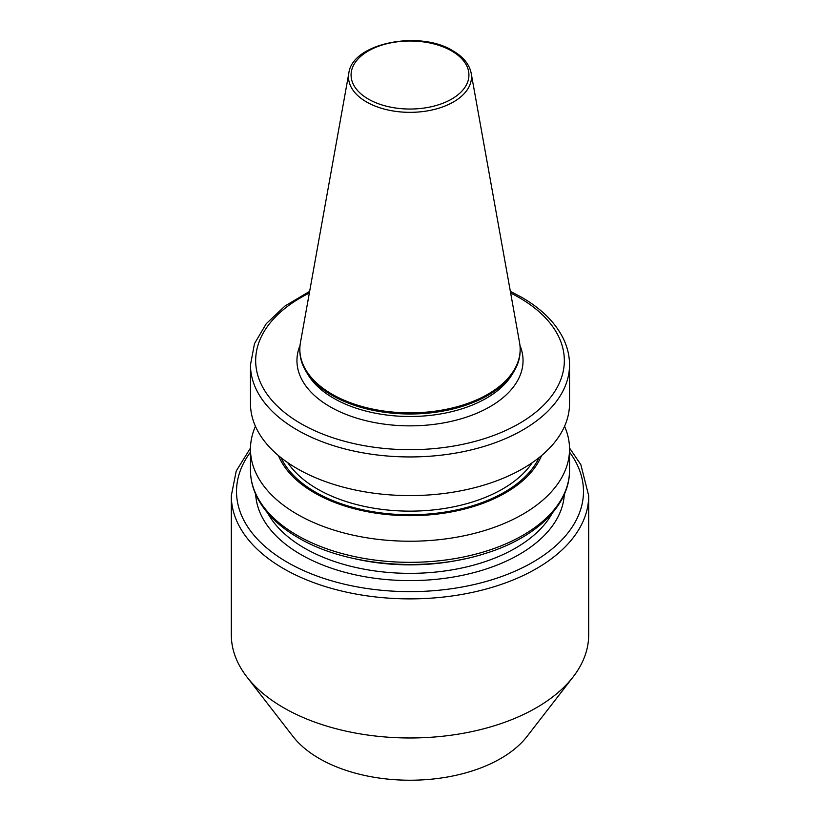 <?xml version="1.0" encoding="UTF-8"?>
<svg xmlns="http://www.w3.org/2000/svg" width="820" height="820" viewBox="0 0 820 820"><rect width="100%" height="100%" fill="white"/><g stroke="black" fill="none" stroke-linecap="round" stroke-linejoin="round"><path stroke-width="1.23" d="M332.1 394.225A110.157 63.601 0 0 0 452.158 408.011A110.157 63.601 0 0 0 520.157 349.258A110.157 63.601 0 0 0 519.572 342.698L471.172 73.175A61.5 35.506 180 0 1 436.435 108.896A61.5 35.506 180 0 1 366.509 101.946A61.5 35.506 180 0 1 348.828 73.175L300.428 342.698A110.157 63.601 0 0 0 299.843 349.258A110.157 63.601 0 0 0 332.1 394.225M299.843 349.258L299.843 350.386A110.157 63.601 0 0 0 306.003 371.357A110.157 63.601 0 0 0 332.1 395.363A110.157 63.601 0 0 0 513.996 371.357A110.157 63.601 0 0 0 520.157 350.386L520.157 349.258M297.188 468.62A159.531 92.106 0 0 0 471.049 488.587A159.531 92.106 0 0 0 569.531 403.491L569.531 364.838A159.531 92.106 180 0 1 471.049 449.934A159.531 92.106 180 0 1 297.188 429.967A159.531 92.106 180 0 1 250.469 364.838L250.469 403.491A159.531 92.106 0 0 0 297.188 468.62M278.462 455.612A135.167 78.043 0 0 0 314.419 492.83A135.167 78.043 0 0 0 446.91 512.715A135.167 78.043 0 0 0 541.538 455.612M255.44 426.308A159.531 92.106 0 0 0 250.469 449.124A159.531 92.106 0 0 0 297.188 514.253A159.531 92.106 0 0 0 471.049 534.22A159.531 92.106 0 0 0 569.531 449.124A159.531 92.106 0 0 0 564.56 426.308M283.648 707.762A178.688 103.166 0 0 0 573.118 676.93A178.688 103.166 0 0 0 588.688 634.813L588.688 495.721A178.688 103.166 180 0 1 478.378 591.025A178.688 103.166 180 0 1 283.648 568.67A178.688 103.166 180 0 1 231.312 495.721L231.312 634.813A178.688 103.166 0 0 0 246.881 676.93A178.688 103.166 0 0 0 283.648 707.762M246.881 676.93L292.965 736.432A128.207 74.015 0 0 0 319.349 758.551A128.207 74.015 0 0 0 527.034 736.432L573.118 676.93M306.003 371.357L308.023 374.699A108.025 62.361 0 0 0 333.617 398.233A108.025 62.361 0 0 0 511.977 374.699L513.996 371.357M267.689 513.084A149.199 86.141 0 0 0 304.507 548.129A149.199 86.141 0 0 0 552.311 513.084M564.324 494.306A154.396 89.144 180 0 1 466.805 574.359A154.396 89.144 180 0 1 300.827 554.505A154.396 89.144 180 0 1 255.676 494.306M368.334 99.076A58.927 34.02 0 0 0 451.666 99.076A58.927 34.02 0 0 0 451.666 50.963A58.927 34.02 0 0 0 368.334 50.963A58.927 34.02 0 0 0 368.334 99.076M309.345 293.047A154.334 89.103 0 0 0 300.868 423.591A154.334 89.103 0 0 0 519.132 423.591A154.334 89.103 0 0 0 519.132 297.578A154.334 89.103 0 0 0 510.655 293.047M297.188 535.347A159.531 92.106 0 0 0 471.049 555.314A159.531 92.106 0 0 0 569.531 470.219C569.9 505.468 535.655 538.012 485.255 553.479C425.785 572.77 346.132 566.169 298.265 537.736C279.22 526.707 265.629 513.494 257.5 498.109C252.837 489.079 250.489 479.792 250.469 470.219A159.531 92.106 0 0 0 297.188 535.347M250.469 452.117A173.481 100.163 0 0 0 287.328 562.294A173.481 100.163 0 0 0 507.18 574.441A173.481 100.163 0 0 0 569.531 452.117M300.038 345.435A113.047 65.272 0 0 0 330.06 406.74A113.047 65.272 0 0 0 465.176 417.554A113.047 65.272 0 0 0 519.962 345.435M287.758 462.675A130.974 75.624 0 0 0 317.381 488.986A130.974 75.624 0 0 0 532.241 462.675M281.014 457.693A133.578 77.121 0 0 0 315.546 492.174A133.578 77.121 0 0 0 538.986 457.693M464.366 558.932A149.199 86.141 180 0 1 355.644 558.932M471.172 73.175C469.368 64.308 463.3 56.867 452.968 50.84C419.563 29.766 352.077 43.204 348.828 73.175M569.531 364.838C569.51 355.265 567.163 345.968 562.499 336.948C554.371 321.553 540.78 308.351 521.735 297.322L510.358 291.356M588.688 495.721L580.847 464.663L569.521 448.007M569.531 470.219L569.531 449.124M250.469 470.219L250.469 449.124M250.479 448.007L236.211 471.049L231.312 495.721M309.642 291.356L284.981 306.024L266.274 323.664L254.507 343.58L250.469 364.838"/></g></svg>
